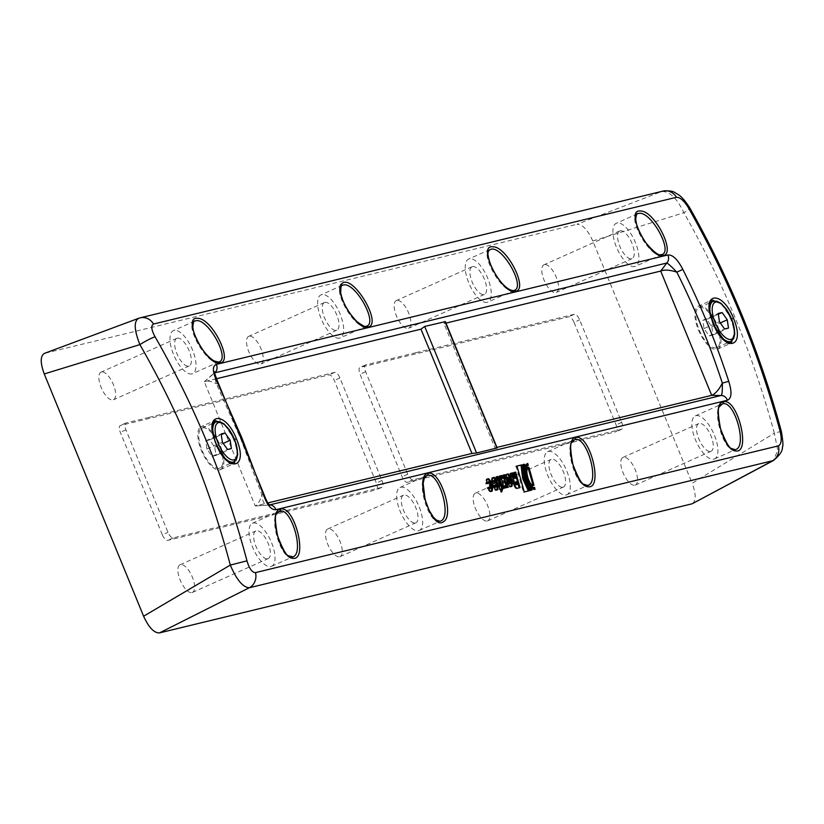 <?xml version="1.0" encoding="UTF-8"?>
<svg xmlns="http://www.w3.org/2000/svg" width="824" height="824" viewBox="0 0 824 824"><rect width="100%" height="100%" fill="white"/><g stroke="black" fill="none" stroke-linecap="round" stroke-linejoin="round"><path stroke-width="0.62" stroke-dasharray="4.12 3.09" d="M149.103 417.366L334.657 372.397A6.736 2.75 -114.1 0 1 339.921 377.948L381.976 480.485A6.736 2.75 -114.1 0 1 382.006 487.283A6.736 2.75 -114.1 0 1 381.811 487.355L173.225 537.907A6.736 2.75 -114.1 0 1 167.972 532.356L125.918 429.819A6.736 2.75 -114.1 0 1 125.887 423.021A6.736 2.75 -114.1 0 1 126.082 422.949L149.103 417.366M216.424 378.752L204.28 381.697L255.255 505.977L267.872 502.918M415.924 352.693L365.815 364.847A6.736 2.75 65.9 0 0 365.619 364.908A6.736 2.75 65.9 0 0 365.65 371.717L407.705 474.243A6.736 2.75 65.9 0 0 412.958 479.805L621.543 429.242A6.736 2.75 65.9 0 0 621.739 429.18A6.736 2.75 65.9 0 0 621.698 422.372L579.653 319.846A6.736 2.75 65.9 0 0 574.39 314.284L415.924 352.693M496.934 447.391L494.977 447.865L444.012 323.585L445.969 323.111M509.387 483.853L509.51 482.38A857.753 780.781 -103.6 0 0 508.398 478.497L507.491 477.302M506.616 474.325L505.833 474.552L505.246 478.353A857.753 780.781 76.4 0 1 506.842 483.946L509.376 486.994L511.241 486.51M495.214 487.283L495.296 485.82A857.753 780.781 -103.6 0 0 495.111 485.171L495.997 484.914M495.111 485.171L494.163 485.398M492.505 477.745L491.722 477.972L491.145 481.783A857.753 780.781 76.4 0 1 491.382 482.617L494.194 481.937A857.753 780.781 76.4 0 1 494.575 483.286M493.319 480.732L494.194 481.937L495.07 481.679M492.659 483.75L491.774 483.966A857.753 780.781 76.4 0 1 492.731 487.365L495.265 490.414L497.026 489.95M491.382 482.617L492.268 482.359M493.246 482.174L494.122 481.906M491.774 483.966L492.649 483.709M489.641 488.632L489.765 487.159A857.753 780.781 -103.6 0 0 488.653 483.286L487.736 482.091M491.495 491.289L489.734 491.763L487.2 488.714A857.753 780.781 -103.6 0 0 486.963 487.87L487.859 487.654M489.538 483.019L485.851 483.966A857.753 780.781 -103.6 0 0 485.604 483.122L486.191 479.321L486.778 479.177M486.963 487.87L487.839 487.612M485.851 483.966L486.727 483.698M487.705 483.513L488.591 483.255M516.926 466.116L516.03 466.333A857.753 780.781 76.4 0 1 523.353 492.216L529.245 490.754M516.03 466.333L516.906 466.065M523.353 492.216L524.239 491.969M523.168 464.612L522.303 464.818C521.561 474.212 524.002 482.833 529.626 490.692L530.965 490.342M527.288 485.511L524.322 478.147L523.013 470.597M529.626 490.692L530.512 490.445M522.303 464.818L523.178 464.551M530.996 490.362L531.882 490.115M526.897 463.83A857.753 780.781 -103.6 0 0 526.866 463.716L527.597 463.479M527.453 463.531L526.866 463.716C523.796 465.251 523.24 469.989 525.187 477.941C527.69 485.758 530.697 489.641 534.189 489.59A857.753 780.781 -103.6 0 0 534.137 489.384M528.236 483.286L525.98 477.745L525.022 472.183M534.189 489.59L535.075 489.343M496.388 476.849L495.492 477.065L496.357 480.001L497.634 481.103A857.753 780.781 76.4 0 1 499.117 486.335L498.262 486.541A857.753 780.781 76.4 0 1 499.087 489.487L499.941 489.281A857.753 780.781 76.4 0 1 500.755 492.227L501.342 490.908M499.117 486.335L498.262 486.541M499.087 489.487L499.972 489.24M499.941 489.281L500.827 489.034M500.755 492.227L501.641 491.979M500.961 492.186L501.847 491.938M495.492 477.065L496.367 476.797M496.357 480.001L497.233 479.733M499.468 476.097L498.561 476.324L502.228 482.493L502.31 488.714L504.298 488.189M504.226 485.872L505.442 487.952L508.367 487.2M502.99 475.242L502.104 475.458L502.218 478.528M498.561 476.324L499.447 476.056M502.228 482.493L503.114 482.236M502.31 488.714L503.186 488.457M504.298 488.23L505.184 487.973M505.442 487.952L506.317 487.695M502.104 475.458L502.99 475.191M528.029 467.661A857.753 780.781 -103.6 0 0 527.968 467.466L528.761 467.218M528.668 467.249L527.968 467.466C522.962 468.053 528.39 487.283 533.087 485.521A857.753 780.781 -103.6 0 0 533.015 485.243M533.087 485.521L533.973 485.274M516.318 484.8A857.753 780.781 -103.6 0 0 515.536 481.978L516.411 481.721M515.536 481.978L514.918 482.122M510.653 473.388L509.747 473.604L513.084 480.917L512.971 484.018A857.753 780.781 76.4 0 1 513.29 485.171L515.917 488.663L519.161 487.87A857.753 780.781 -103.6 0 0 519.151 487.839L520.047 487.623M513.805 472.626L512.919 472.842A857.753 780.781 76.4 0 1 514.537 478.456M509.747 473.604L510.633 473.347M513.084 480.917L513.97 480.66M512.919 472.842L513.795 472.574M445.351 321.607L444.012 323.585M494.977 447.865L497.16 447.947M263.793 493.998L261.898 494.74C262.475 502.63 265.019 506.029 269.541 504.937L255.255 505.977C257.85 504.721 260.065 500.982 261.898 494.74L240.598 438.533L216.372 383.747L213.653 373.427L214.703 372.726M269.51 504.947L268.789 505.03M217.989 382.326A6.736 0.814 154.6 0 1 216.372 383.747C210.893 381.09 206.865 380.41 204.28 381.697L215.208 372.479M212.077 456.372L215.991 455.425L214.765 447.185L209.626 439.892L205.712 440.84L206.937 449.08L212.077 456.372L227.517 449.482M215.991 455.425L231.42 448.534M214.765 447.185L223.232 443.405M206.937 449.08L222.377 442.189M219.771 469.886A23.566 9.62 65.9 0 0 220.461 469.649A23.566 9.62 65.9 0 0 219.987 445.022A23.566 9.62 65.9 0 0 201.932 426.389A23.566 9.62 65.9 0 0 201.241 426.616A23.566 9.62 65.9 0 0 201.715 451.243A23.566 9.62 65.9 0 0 219.771 469.886M233.491 463.757L224.571 459.205L215.744 444.981L211.727 429.16L214.971 420.498L201.241 426.616M224.324 424.154L234.356 439.573L237.724 453.406M202.57 427.934A21.877 8.93 -114.1 0 1 219.338 445.248A21.877 8.93 -114.1 0 1 219.771 468.114A21.877 8.93 -114.1 0 1 202.694 451.779A21.877 8.93 -114.1 0 1 201.932 428.15A21.877 8.93 -114.1 0 1 202.57 427.934M721.402 303.675L731.434 319.094L734.792 332.937M717.529 349.17L731.249 343.042L722.349 339.457L713.162 325.305L708.815 309.01L712.039 300.008L698.319 306.137A23.566 9.62 65.9 0 0 698.783 330.764A23.566 9.62 65.9 0 0 716.839 349.397A23.566 9.62 65.9 0 0 717.529 349.17A23.566 9.62 65.9 0 0 717.065 324.543A23.566 9.62 65.9 0 0 698.999 305.9A23.566 9.62 65.9 0 0 698.319 306.137M716.2 347.841A21.877 8.93 -114.1 0 1 699.432 330.537A21.877 8.93 -114.1 0 1 698.999 307.671A21.877 8.93 -114.1 0 1 716.077 324.007A21.877 8.93 -114.1 0 1 716.839 347.625A21.877 8.93 -114.1 0 1 716.2 347.841M706.693 319.413L702.779 320.361L704.015 328.601L709.155 335.893L713.059 334.946L711.833 326.706L706.693 319.413L718.322 314.212M711.833 326.706L720.3 322.926M713.059 334.946L728.488 328.055M709.155 335.893L724.584 329.003M704.015 328.601L719.445 321.71M702.779 320.361L718.209 313.47M574.04 322.349A6.736 2.75 65.9 0 0 568.787 316.787L360.201 367.349A6.736 2.75 65.9 0 0 360.006 367.411A6.736 2.75 65.9 0 0 360.047 374.22L402.091 476.746A6.736 2.75 65.9 0 0 407.355 482.308L615.93 431.745A6.736 2.75 65.9 0 0 616.125 431.683A6.736 2.75 65.9 0 0 616.095 424.875L574.04 322.349L579.653 319.846M661.229 254.75C649.981 258.736 625.653 215.136 638.229 213.56M634.82 266.543A23.566 9.62 -114.1 0 1 616.764 247.9A23.566 9.62 -114.1 0 1 616.29 223.273A23.566 9.62 -114.1 0 1 616.98 223.036A23.566 9.62 -114.1 0 1 635.036 241.679A23.566 9.62 -114.1 0 1 635.5 266.307A23.566 9.62 -114.1 0 1 634.82 266.543M513.599 290.532C502.341 294.518 478.023 250.929 490.599 249.342M487.19 302.326A23.566 9.62 -114.1 0 1 469.124 283.683A23.566 9.62 -114.1 0 1 468.66 259.055A23.566 9.62 -114.1 0 1 469.35 258.829A23.566 9.62 -114.1 0 1 487.406 277.461A23.566 9.62 -114.1 0 1 487.87 302.089A23.566 9.62 -114.1 0 1 487.19 302.326M365.969 326.314C354.711 330.3 330.393 286.721 342.969 285.125M339.56 338.108A23.566 9.62 -114.1 0 1 321.494 319.465A23.566 9.62 -114.1 0 1 321.03 294.838A23.566 9.62 -114.1 0 1 321.721 294.611A23.566 9.62 -114.1 0 1 339.776 313.244A23.566 9.62 -114.1 0 1 340.24 337.871A23.566 9.62 -114.1 0 1 339.56 338.108M620.163 230.813A15.151 6.18 -114.1 0 1 631.771 242.792A15.151 6.18 -114.1 0 1 632.07 258.623A15.151 6.18 -114.1 0 1 620.256 247.313A15.151 6.18 -114.1 0 1 619.72 230.957A15.151 6.18 -114.1 0 1 620.163 230.813M544.406 264.628A15.151 6.18 65.9 0 0 543.974 264.782A15.151 6.18 65.9 0 0 544.499 281.128A15.151 6.18 65.9 0 0 556.324 292.438A15.151 6.18 65.9 0 0 556.025 276.607A15.151 6.18 65.9 0 0 544.406 264.628M472.533 266.595A15.151 6.18 -114.1 0 1 484.141 278.574A15.151 6.18 -114.1 0 1 484.44 294.405A15.151 6.18 -114.1 0 1 472.616 283.096A15.151 6.18 -114.1 0 1 472.09 266.739A15.151 6.18 -114.1 0 1 472.533 266.595M396.777 300.41A15.151 6.18 65.9 0 0 396.334 300.564A15.151 6.18 65.9 0 0 396.869 316.91A15.151 6.18 65.9 0 0 408.694 328.23A15.151 6.18 65.9 0 0 408.385 312.389A15.151 6.18 65.9 0 0 396.777 300.41M324.903 302.377A15.151 6.18 -114.1 0 1 336.511 314.356A15.151 6.18 -114.1 0 1 336.81 330.187A15.151 6.18 -114.1 0 1 324.986 318.878A15.151 6.18 -114.1 0 1 324.46 302.521A15.151 6.18 -114.1 0 1 324.903 302.377M249.147 336.192A15.151 6.18 65.9 0 0 248.704 336.347A15.151 6.18 65.9 0 0 249.239 352.703A15.151 6.18 65.9 0 0 261.053 364.012A15.151 6.18 65.9 0 0 260.755 348.181A15.151 6.18 65.9 0 0 249.147 336.192M218.339 362.097C207.082 366.083 182.763 322.493 195.34 320.907M191.93 373.89A23.566 9.62 -114.1 0 1 173.864 355.257A23.566 9.62 -114.1 0 1 173.4 330.63A23.566 9.62 -114.1 0 1 174.091 330.393A23.566 9.62 -114.1 0 1 192.147 349.026A23.566 9.62 -114.1 0 1 192.61 373.653A23.566 9.62 -114.1 0 1 191.93 373.89M177.273 338.159A15.151 6.18 -114.1 0 1 188.881 350.138A15.151 6.18 -114.1 0 1 189.18 365.969A15.151 6.18 -114.1 0 1 177.356 354.66A15.151 6.18 -114.1 0 1 176.83 338.314A15.151 6.18 -114.1 0 1 177.273 338.159M101.517 371.984A15.151 6.18 65.9 0 0 101.074 372.129A15.151 6.18 65.9 0 0 101.599 388.485A15.151 6.18 65.9 0 0 113.424 399.794A15.151 6.18 65.9 0 0 113.125 383.963A15.151 6.18 65.9 0 0 101.517 371.984M735.07 449.677C723.554 453.849 710.123 405.398 722.391 403.884M713.821 459.174A23.566 9.62 65.9 0 0 714.511 458.937A23.566 9.62 65.9 0 0 714.048 434.31A23.566 9.62 65.9 0 0 695.981 415.677A23.566 9.62 65.9 0 0 695.301 415.904A23.566 9.62 65.9 0 0 695.765 440.531A23.566 9.62 65.9 0 0 713.821 459.174M587.44 485.46C575.924 489.631 562.493 441.18 574.761 439.666M566.191 494.956A23.566 9.62 65.9 0 0 566.881 494.719A23.566 9.62 65.9 0 0 566.407 470.092A23.566 9.62 65.9 0 0 548.351 451.459A23.566 9.62 65.9 0 0 547.672 451.696A23.566 9.62 65.9 0 0 548.135 476.324A23.566 9.62 65.9 0 0 566.191 494.956M439.81 521.252C428.295 525.424 414.863 476.962 427.131 475.448M418.561 530.738A23.566 9.62 65.9 0 0 419.251 530.501A23.566 9.62 65.9 0 0 418.777 505.874A23.566 9.62 65.9 0 0 400.722 487.242A23.566 9.62 65.9 0 0 400.031 487.478A23.566 9.62 65.9 0 0 400.505 512.106A23.566 9.62 65.9 0 0 418.561 530.738M710.638 451.408A15.151 6.18 65.9 0 0 711.081 451.253A15.151 6.18 65.9 0 0 710.556 434.897A15.151 6.18 65.9 0 0 698.731 423.588A15.151 6.18 65.9 0 0 699.03 439.429A15.151 6.18 65.9 0 0 710.638 451.408M634.882 485.223A15.151 6.18 65.9 0 0 635.325 485.079A15.151 6.18 65.9 0 0 634.799 468.722A15.151 6.18 65.9 0 0 622.975 457.413A15.151 6.18 65.9 0 0 623.274 473.244A15.151 6.18 65.9 0 0 634.882 485.223M563.008 487.19A15.151 6.18 65.9 0 0 563.451 487.036A15.151 6.18 65.9 0 0 562.916 470.689A15.151 6.18 65.9 0 0 551.101 459.38A15.151 6.18 65.9 0 0 551.4 475.211A15.151 6.18 65.9 0 0 563.008 487.19M487.252 521.005A15.151 6.18 65.9 0 0 487.695 520.861A15.151 6.18 65.9 0 0 487.169 504.504A15.151 6.18 65.9 0 0 475.345 493.195A15.151 6.18 65.9 0 0 475.644 509.026A15.151 6.18 65.9 0 0 487.252 521.005M415.378 522.972A15.151 6.18 65.9 0 0 415.821 522.818A15.151 6.18 65.9 0 0 415.286 506.472A15.151 6.18 65.9 0 0 403.472 495.162A15.151 6.18 65.9 0 0 403.77 510.993A15.151 6.18 65.9 0 0 415.378 522.972M339.622 556.797A15.151 6.18 65.9 0 0 340.065 556.643A15.151 6.18 65.9 0 0 339.539 540.286A15.151 6.18 65.9 0 0 327.715 528.977A15.151 6.18 65.9 0 0 328.014 544.808A15.151 6.18 65.9 0 0 339.622 556.797M292.18 557.034C280.665 561.196 267.233 512.744 279.501 511.23M270.931 566.521A23.566 9.62 65.9 0 0 271.621 566.294A23.566 9.62 65.9 0 0 271.147 541.667A23.566 9.62 65.9 0 0 253.092 523.024A23.566 9.62 65.9 0 0 252.402 523.261A23.566 9.62 65.9 0 0 252.875 547.888A23.566 9.62 65.9 0 0 270.931 566.521M663.619 190.972L662.949 191.117A13.462 12.257 -103.6 0 0 661.662 191.518L138.741 318.27A13.462 12.257 76.4 0 1 139.668 317.961M781.348 431.282L774.344 433.208C753.342 355.587 723.204 282.096 683.92 212.736C677.05 198.316 669.634 191.24 661.662 191.518L576.985 224.282C582.383 224.19 587.656 229.762 592.786 240.979L692.15 483.266L774.344 433.208L777.784 450.357L773.365 460.554M692.479 503.608C696.177 500.58 696.064 493.803 692.15 483.266M592.786 240.979L683.92 212.736A13.462 1.782 150.4 0 0 689.667 207.761M138.741 318.27L44.733 353.29L576.985 224.282M205.712 440.84L221.141 433.949M209.626 439.892L221.254 434.701M267.748 558.754A15.151 6.18 65.9 0 0 268.181 558.61A15.151 6.18 65.9 0 0 267.656 542.254A15.151 6.18 65.9 0 0 255.831 530.944A15.151 6.18 65.9 0 0 256.13 546.776A15.151 6.18 65.9 0 0 267.748 558.754M191.992 592.58A15.151 6.18 65.9 0 0 192.435 592.425A15.151 6.18 65.9 0 0 191.899 576.069A15.151 6.18 65.9 0 0 180.085 564.759A15.151 6.18 65.9 0 0 180.384 580.601A15.151 6.18 65.9 0 0 191.992 592.58M162.359 534.858A6.736 2.75 65.9 0 0 167.622 540.41L376.197 489.858A6.736 2.75 65.9 0 0 376.393 489.786A6.736 2.75 65.9 0 0 376.362 482.988L334.307 380.451A6.736 2.75 65.9 0 0 329.054 374.899L120.469 425.452A6.736 2.75 65.9 0 0 120.273 425.524A6.736 2.75 65.9 0 0 120.314 432.322L162.359 534.858L167.972 532.356M509.51 482.38L510.386 482.122M508.398 478.497L509.284 478.239M505.246 478.353L506.132 478.095M506.842 483.946L507.728 483.698M509.376 486.994L510.262 486.747M510.993 486.603L511.879 486.356M495.296 485.82L496.182 485.563M491.145 481.783L492.021 481.515M492.731 487.365L493.617 487.118M495.265 490.414L496.151 490.167M496.779 490.053L497.665 489.796M489.765 487.159L490.641 486.902M487.2 488.714L488.086 488.457M489.734 491.763L490.62 491.506M491.248 491.392L492.134 491.135M485.604 483.122L486.49 482.854M525.187 477.941L526.072 477.683M496.728 479.908L497.614 479.64M497.634 481.103L498.52 480.845M510.365 475.335L511.251 475.077M510.87 476.972L511.756 476.705M512.971 484.018L513.846 483.76M513.29 485.171L514.176 484.924M515.917 488.663L516.803 488.416M212.994 432.775A21.877 8.93 65.9 0 0 223.139 456.105M233.8 461.852A21.877 8.93 65.9 0 0 233.367 438.976A21.877 8.93 65.9 0 0 216.599 421.672M730.867 341.363A21.877 8.93 65.9 0 0 730.105 317.745A21.877 8.93 65.9 0 0 713.028 301.409M710.072 312.286A21.877 8.93 65.9 0 0 720.207 335.626M574.39 314.284L568.787 316.787M365.815 364.847L360.201 367.349M365.65 371.717L360.047 374.22M407.705 474.243L402.091 476.746M412.958 479.805L407.355 482.308M621.543 429.242L615.93 431.745M621.698 422.372L616.095 424.875M173.225 537.907L167.622 540.41M381.811 487.355L376.197 489.858M381.976 480.485L376.362 482.988M339.921 377.948L334.307 380.451M334.657 372.397L329.054 374.899M126.082 422.949L120.469 425.452M125.918 429.819L120.314 432.322M511.91 486.345L511.034 486.593M497.706 489.786L496.821 490.043M491.279 491.382L492.165 491.125M268.789 505.04L255.255 505.977M220.461 469.649L234.181 463.521M219.771 468.114L230.792 463.191M201.932 428.15L212.994 423.217M716.839 347.625L727.86 342.712M698.999 307.671L710.061 302.738M365.619 364.908L360.006 367.411M621.739 429.18L616.125 431.683M637.549 213.787L616.29 223.273M661.909 254.513L635.5 266.307M489.919 249.569L468.66 259.055M514.279 290.295L487.87 302.089M342.29 285.351L321.03 294.838M366.649 326.088L340.24 337.871M619.72 230.957L543.974 264.782M632.07 258.623L556.324 292.438M472.09 266.739L396.334 300.564M484.44 294.405L408.694 328.23M324.46 302.521L248.704 336.347M336.81 330.187L261.053 364.012M194.66 321.133L173.4 330.63M219.019 361.87L192.61 373.653M176.83 338.314L101.074 372.129M189.18 365.969L113.424 399.794M714.511 458.937L735.77 449.451M695.301 415.904L721.7 404.121M566.881 494.719L588.14 485.233M547.672 451.696L574.071 439.903M419.251 530.501L440.5 521.015M400.031 487.478L426.441 475.685M635.325 485.079L711.081 451.253M622.975 457.413L698.731 423.588M487.695 520.861L563.451 487.036M475.345 493.195L551.101 459.38M340.065 556.643L415.821 522.818M327.715 528.977L403.472 495.162M271.621 566.294L292.87 556.797M252.402 523.261L278.811 511.467M204.28 381.697L213.89 373.221M192.435 592.425L268.181 558.61M180.085 564.759L255.831 530.944M382.006 487.283L376.393 489.786M125.887 423.021L120.273 425.524"/><path stroke-width="1.24" d="M267.872 502.918L471.956 453.447L420.982 329.167L216.424 378.752M445.969 323.111L660.714 271.065L711.689 395.345L496.934 447.391M508.377 477.034L508.233 478.487A858.763 781.698 76.4 0 1 509.335 482.37L510.262 483.595L510.386 482.122A858.763 781.698 -103.6 0 0 509.284 478.239L508.377 477.034L507.471 477.302L507.347 478.754A857.753 780.781 76.4 0 1 508.459 482.627L509.366 483.853L510.262 483.595M510.993 486.603L511.611 482.792A857.753 780.781 -103.6 0 0 510.015 477.199L507.45 474.161L506.43 474.418M506.616 474.325L508.326 473.903L510.901 476.942A858.763 781.698 76.4 0 1 512.497 482.534L511.879 486.356L510.262 486.747L507.728 483.698A858.763 781.698 -103.6 0 0 506.132 478.095L506.657 474.305M495.049 485.14L494.163 485.398A857.753 780.781 76.4 0 1 494.349 486.047L495.214 487.283L496.099 487.025L496.182 485.563A858.763 781.698 -103.6 0 0 495.997 484.914L495.049 485.14A858.763 781.698 76.4 0 1 495.234 485.799L496.099 487.025M496.779 490.053L497.397 486.242A857.753 780.781 -103.6 0 0 495.811 480.649L493.236 477.611L492.319 477.838M493.226 482.122L493.319 480.732L494.194 480.474L494.122 481.906L492.268 482.359A858.763 781.698 -103.6 0 0 492.021 481.515L492.608 477.714L494.122 477.343L496.687 480.382A858.763 781.698 76.4 0 1 498.283 485.985L497.665 489.796L496.151 490.167L493.617 487.118A858.763 781.698 -103.6 0 0 492.649 483.709L495.461 483.029A858.763 781.698 -103.6 0 0 495.07 481.679L494.194 480.474M495.461 483.029L492.659 483.75M487.859 487.654L488.817 487.417L489.621 488.642L490.517 488.385L490.641 486.902A858.763 781.698 -103.6 0 0 489.538 483.019L488.611 481.824L488.591 483.255L486.727 483.698A858.763 781.698 -103.6 0 0 486.49 482.854L487.066 479.053L488.581 478.682L491.156 481.721A858.763 781.698 76.4 0 1 492.752 487.324L492.134 491.135L490.62 491.506L488.086 488.457A858.763 781.698 -103.6 0 0 487.839 487.612L489.703 487.159L490.517 488.385M486.778 479.177L487.705 478.95L490.27 481.988A857.753 780.781 76.4 0 1 491.866 487.581L491.248 491.392M488.611 481.824L487.736 482.091L487.695 483.472M488.817 487.417L489.703 487.159M528.359 491.001L522.663 478.548L521.036 465.127L516.03 466.333M523.549 478.291L529.245 490.754L524.239 491.969A858.763 781.698 -103.6 0 0 516.906 466.065L521.911 464.849L523.549 478.291L522.663 478.548M521.036 465.127L521.911 464.849M530.965 490.342L527.288 485.511M523.013 470.597L523.168 464.612M530.512 490.445C524.878 482.586 522.437 473.944 523.178 464.551L524.538 464.221C523.055 473.8 525.496 482.431 531.882 490.115L530.512 490.445M523.652 464.489L524.538 464.221M534.137 489.384A857.753 780.781 -103.6 0 0 533.674 487.674L528.236 483.286M525.022 472.183L527.432 465.612A857.753 780.781 -103.6 0 0 526.897 463.83M533.674 487.674L534.56 487.427A858.763 781.698 76.4 0 1 535.075 489.343C531.583 489.394 528.575 485.501 526.072 477.683C524.115 469.721 524.672 464.973 527.741 463.438A858.763 781.698 76.4 0 1 528.308 465.344L527.308 465.642M527.432 465.612L528.071 465.416M528.308 465.344C522.179 466.024 528.854 489.6 534.56 487.427M501.342 490.908L501.878 489.126A857.753 780.781 -103.6 0 0 499.251 479.815L496.388 476.849M499.159 486.325L500.003 486.078A858.763 781.698 -103.6 0 0 498.52 480.845L497.233 479.733L496.367 476.797L497.562 476.509L500.137 479.547A858.763 781.698 76.4 0 1 502.764 488.869L501.641 491.979A858.763 781.698 -103.6 0 0 500.827 489.034L499.972 489.24A858.763 781.698 -103.6 0 0 499.148 486.294L500.003 486.078M501.878 489.126L502.764 488.869M500.601 475.829L501.486 475.561L503.103 478.26L502.218 478.528L500.601 475.829L499.468 476.097M504.298 488.23L504.226 485.872L505.102 485.624L505.184 487.973L503.186 488.457L503.114 482.236L499.447 476.056L501.486 475.561M507.481 487.458L504.206 481.886L504.092 474.974L502.99 475.242M504.206 481.886L505.091 481.628L508.367 487.2L506.317 487.695L505.102 485.624M504.092 474.974L504.978 474.706L505.091 481.628M503.103 478.26L502.99 475.191L504.978 474.706M533.015 485.243A857.753 780.781 -103.6 0 0 528.029 467.661M533.973 485.274C529.276 487.036 523.848 467.785 528.854 467.198A858.763 781.698 76.4 0 1 533.973 485.274M515.803 481.865L515.7 483.286L517.204 484.543A858.763 781.698 -103.6 0 0 516.411 481.721L514.897 482.122L514.815 483.534L515.824 484.914L517.204 484.543M512.209 474.84L513.095 474.572L515.412 478.188L514.537 478.456L512.786 476.684L511.611 473.161L510.653 473.388M519.151 487.839A857.753 780.781 -103.6 0 0 514.784 472.389L513.805 472.626M511.611 473.161L512.487 472.894L513.095 474.572M514.784 472.389L515.659 472.121A858.763 781.698 76.4 0 1 520.047 487.623L516.803 488.416L514.176 484.924A858.763 781.698 -103.6 0 0 513.846 483.76L513.97 480.66L510.633 473.347L512.487 472.894M515.412 478.188A858.763 781.698 -103.6 0 0 513.795 472.574L515.659 472.121M246.963 560.825C226.106 481.844 195.484 407.19 155.097 336.841C151.317 329.806 150.792 325.542 153.532 324.038L676.452 197.297C680.088 197.255 684.044 200.685 688.318 207.597C728.231 278.059 758.852 352.724 780.174 431.57C781.986 439.48 781.389 444.249 778.402 445.866L255.481 572.618C252.103 572.546 249.26 568.611 246.963 560.825L230.308 565.079C236.581 579.766 242.905 587.327 249.27 587.769L773.355 460.565C779.751 455.312 782.779 450.759 782.439 446.896C783.325 446.248 782.965 441.046 781.348 431.282L780.174 431.57M236.437 438.78C225.364 410.816 204.146 412.268 214.807 440.201C224.983 472.842 249.899 471.266 236.437 438.78L234.644 439.45M515.577 291.315C528.75 289.543 506.863 246.304 492.907 246.809C476.118 244.326 502.465 295.672 515.577 291.315A1.679 1.535 -103.6 0 0 513.599 290.532C526.845 288.575 502.496 245.006 490.599 249.342L488.951 250.383C488.972 251.794 485.624 250.908 491.217 266.337C503.68 291.686 514.083 290.996 513.836 290.45L513.599 290.532M220.307 362.89C233.491 361.118 211.603 317.868 197.647 318.373C180.847 315.891 207.205 367.236 220.307 362.89A1.679 1.535 -103.6 0 0 218.339 362.097C231.585 360.139 207.236 316.571 195.34 320.907L194.67 321.144C194.052 320.062 193.444 321.885 192.837 326.592C193.063 335.347 202.756 354.073 214.044 360.922L218.339 362.097M367.947 327.097C383.098 324.604 353.228 274.114 342.238 283.332C332 288.688 356.751 331.238 367.947 327.097A1.679 1.535 -103.6 0 0 365.969 326.314C379.215 324.368 354.866 280.778 342.969 285.125L342.29 285.351C341.445 283.755 340.92 286.227 340.683 292.767C342.763 302.923 348.212 312.564 357.039 321.7C362.859 325.923 365.918 327.437 366.206 326.232L365.969 326.314M663.207 255.533C676.38 253.761 654.503 210.522 640.547 211.026C623.747 208.534 650.095 259.89 663.207 255.533A1.679 1.535 -103.6 0 0 661.229 254.75C674.485 252.793 650.126 209.224 638.229 213.56L637.56 213.787C636.942 212.716 636.334 214.528 635.726 219.246C636.406 226.332 639.918 234.366 646.274 243.327C660.168 259.416 660.992 253.596 661.466 254.668L661.229 254.75M723.215 401.844C710.896 403.235 723.101 450.8 735.595 450.944C751.539 453.818 737.408 397.003 723.215 401.844A1.679 1.535 76.4 0 1 722.391 403.884C734.627 399.455 748.027 447.926 735.07 449.677L731.712 448.534C729.394 448.565 725.666 441.963 720.536 428.727C717.931 414.75 717.622 407.365 719.599 406.572L722.391 403.884M427.955 473.419C413.885 475.427 431.539 531.377 443.374 521.777C455.075 515.773 439.995 468.897 427.955 473.419A1.679 1.535 76.4 0 1 427.131 475.448C439.367 471.029 452.757 519.491 439.81 521.252L436.257 519.975L433.403 517.184L429.098 510.283L425.06 499.56L423.145 483.379L424.329 478.136L427.131 475.448M280.325 509.201C268.006 510.581 280.201 558.157 292.705 558.301C308.65 561.165 294.518 504.36 280.325 509.201A1.679 1.535 76.4 0 1 279.501 511.23C291.737 506.812 305.137 555.283 292.18 557.034L292.87 556.787M575.585 437.637C563.266 439.017 575.471 486.582 587.965 486.727C603.91 489.6 589.778 432.796 575.585 437.637A1.679 1.535 76.4 0 1 574.761 439.666C586.997 435.237 600.397 483.709 587.44 485.46L584.092 484.327C581.796 484.399 578.067 477.796 572.907 464.52C570.301 450.543 569.981 443.147 571.959 442.354L574.761 439.666M733.514 318.301C722.432 290.326 701.214 291.778 711.874 319.722C722.061 352.353 746.966 350.787 733.514 318.301L731.712 318.97M682.849 269.438C677.637 259.344 672.611 254.523 667.78 254.987A6.736 6.129 -103.6 0 1 666.74 263.031L660.714 271.065C664.401 269.51 669.768 269.87 676.813 272.136C694.745 307.991 709.917 344.988 722.329 383.139L728.735 381.316C716.221 342.866 700.925 305.58 682.849 269.438L676.813 272.136C671.333 266.44 667.976 263.402 666.74 263.031L214.714 372.86M214.703 372.726L215.208 372.479A6.736 6.129 76.4 0 0 216.249 364.424C212.139 366.134 212.499 372.088 217.33 382.284L241.741 437.493L263.216 494.153C266.976 504.906 271.189 510.097 275.834 509.706L727.365 400.268C731.65 398.476 732.103 392.152 728.735 381.316M420.982 329.167L424.679 326.459L445.351 321.607L497.16 447.947L476.581 452.994L471.956 453.447M727.365 400.268A6.736 6.129 -103.6 0 0 721.062 395.499L269.541 504.937A6.736 6.129 76.4 0 1 275.834 509.706M143.613 616.228L44.249 373.942L139.884 344.607C179.642 413.854 209.78 487.344 230.308 565.079L143.613 616.228C148.753 627.445 154.016 633.007 159.413 632.925L249.27 587.769A13.462 12.257 76.4 0 0 255.481 572.618M231.42 448.534L227.517 449.482L222.377 442.189L221.141 433.949L225.055 433.002L230.195 440.294L231.42 448.534M223.232 443.405L230.195 440.294M237.724 453.406L234.191 463.521L231.698 463.541C229.35 464.345 224.643 458.711 217.567 446.618C212.685 438.636 211.572 421.188 213.179 422.681L214.982 420.487L224.324 424.154M234.191 463.521L233.491 463.757M711.689 395.345L721.062 395.499C722.051 395.262 722.473 391.142 722.329 383.139C718.94 389.752 715.386 393.821 711.689 395.345M734.792 332.937L731.259 343.031C729.796 341.167 730.167 351.127 714.851 326.592C710.144 314.274 708.403 307.115 709.608 305.137C710.597 301.327 711.411 299.617 712.049 300.008L721.402 303.675M722.123 312.523L727.262 319.815L728.488 328.055L724.584 329.003L719.445 321.71L718.209 313.47L722.123 312.523L718.322 314.212M720.3 322.926L727.262 319.815M292.86 556.797L288.822 555.891C286.505 555.912 282.776 549.309 277.637 536.084C275.041 522.107 274.722 514.722 276.699 513.918L279.501 511.23M155.097 336.841A13.462 1.597 150.1 0 0 139.884 344.607C134.106 329.909 133.725 321.133 138.741 318.27L44.331 353.414C40.232 356.081 40.201 362.921 44.249 373.942M139.668 317.961A13.462 12.257 76.4 0 1 140.028 317.868A13.462 12.257 76.4 0 1 140.07 317.858A13.462 12.257 76.4 0 1 153.532 324.038M773.365 460.554L692.479 503.608L772.191 461.018A13.462 12.257 -103.6 0 0 778.402 445.866M676.452 197.297A13.462 12.257 -103.6 0 0 662.99 191.106A13.462 12.257 -103.6 0 0 662.949 191.117C668.934 190.499 673.054 191.065 675.309 192.826C677.802 194.66 680.933 194.382 689.636 207.669A13.462 1.782 150.4 0 0 688.318 207.597M689.667 207.761A13.462 1.782 150.4 0 0 689.636 207.669C729.498 278.018 760.068 352.548 781.327 431.282M263.216 494.153L263.793 493.998C268.686 506.554 268.871 503.464 269.839 505.205L268.82 505.03M213.663 373.427L214.683 371.892C213.704 370.687 214.807 374.158 217.989 382.326A6.736 0.814 154.6 0 0 217.33 382.284M221.254 434.701L225.055 433.002M691.676 503.907L159.413 632.925M507.491 477.302L508.326 477.044M507.347 478.754L508.233 478.487M508.459 482.627L509.335 482.37M507.45 474.161L508.326 473.903M511.611 482.792L512.497 482.534M510.015 477.199L510.901 476.942M494.349 486.047L495.234 485.799M493.236 477.611L494.122 477.343M495.811 480.649L496.687 480.382M497.397 486.242L498.283 485.985M491.866 487.581L492.752 487.324M490.27 481.988L491.156 481.721M487.705 478.95L488.581 478.682M499.251 479.815L500.137 479.547M496.687 476.777L497.562 476.509M514.815 483.534L515.7 483.286M515.824 484.914L516.71 484.667M514.918 482.122L515.762 481.875M512.786 476.684L513.671 476.427M216.249 364.424L667.78 254.987M476.581 452.994L424.679 326.459M445.001 321.535L496.893 448.071M218.638 422.599A20.198 8.25 -114.1 0 1 234.407 439.274A20.198 8.25 -114.1 0 1 233.923 459.885A20.198 8.25 -114.1 0 1 218.154 443.219A20.198 8.25 -114.1 0 1 218.638 422.599M216.599 421.672A21.877 8.93 65.9 0 0 215.96 421.888A21.877 8.93 65.9 0 0 212.994 432.775M223.139 456.105A21.877 8.93 65.9 0 0 233.161 462.068A21.877 8.93 65.9 0 0 233.8 461.852L236.529 459.143L237.683 454.488L236.138 443.673L229.556 430.004L224.004 423.897L219.823 421.672L215.96 421.888L212.994 423.217M731.001 339.406A20.198 8.25 -114.1 0 1 712.492 313.151A20.198 8.25 -114.1 0 1 726.572 309.731A20.198 8.25 -114.1 0 1 731.001 339.406M720.207 335.626A21.877 8.93 65.9 0 0 730.229 341.579A21.877 8.93 65.9 0 0 730.867 341.363L733.597 338.664L734.75 334.008L733.206 323.193L726.634 309.515L721.082 303.417L716.89 301.182L713.028 301.409A21.877 8.93 65.9 0 0 710.072 312.286M230.792 463.191L233.8 461.852M727.86 342.712L730.867 341.363M710.061 302.738L713.028 301.409M138.298 318.394L140.028 317.868M662.99 191.106L140.07 317.858M263.793 493.998L217.989 382.326"/></g></svg>
